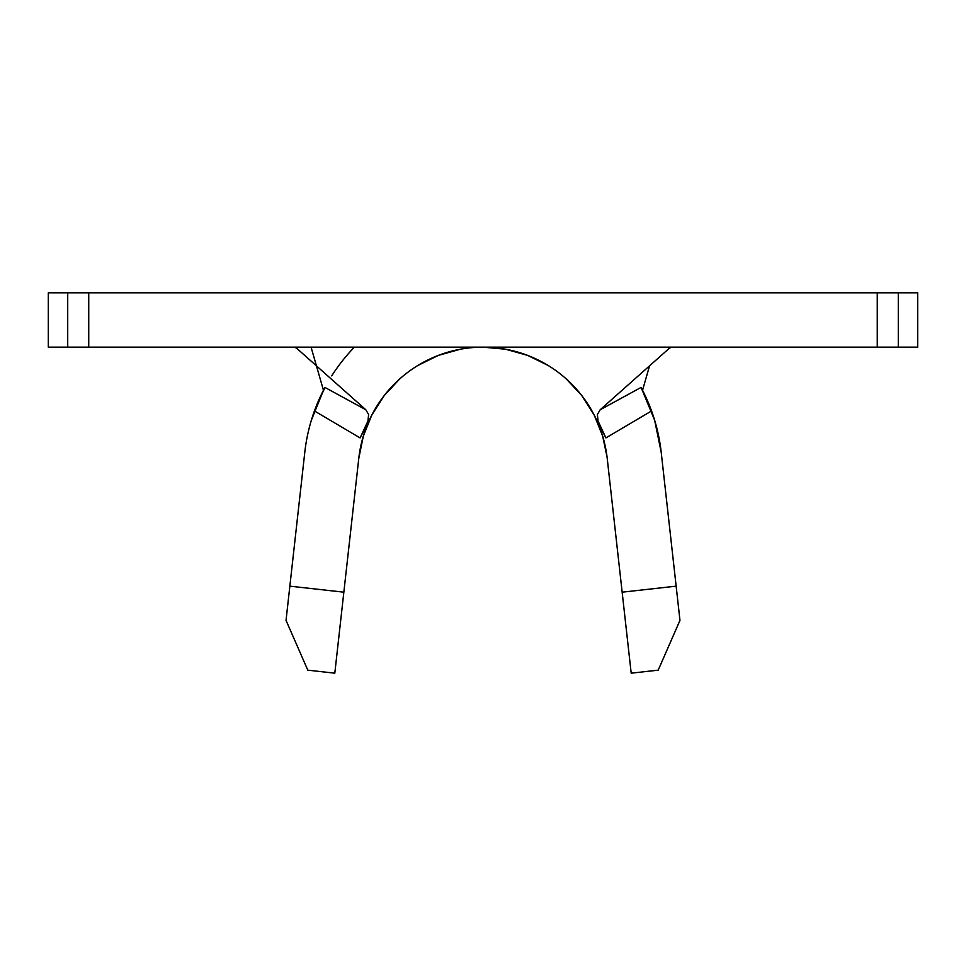 <?xml version="1.0" encoding="UTF-8"?>
<svg xmlns="http://www.w3.org/2000/svg" width="966" height="966" viewBox="0 0 966 966"><rect width="100%" height="100%" fill="white"/><g stroke="black" fill="none" stroke-linecap="round" stroke-linejoin="round"><path stroke-width="1.45" d="M645.433 396.181A179.314 179.314 0 0 0 641.122 387.571A179.314 179.314 0 0 1 642.535 390.276L651.555 410.948A179.314 179.314 0 0 1 661.203 452.245L679.967 620.389L658.196 670.163L631.196 673.181L607.203 458.27L631.196 673.181L658.196 670.163L631.196 673.181L622.152 592.182L676.152 586.157L661.203 452.245A179.314 179.314 0 0 0 651.555 410.948L605.911 437.912L598.039 420.971L597.386 414.511L600.2 409.741L641.05 387.438L651.555 410.948L605.911 437.912L598.039 420.971L597.386 414.511L600.2 409.741L641.05 387.438L642.535 390.276L649.563 365.836M311.064 347.156L323.465 390.276L324.95 387.438L365.8 409.741L296.357 347.977L294.026 347.156L296.357 347.977L365.8 409.741L368.614 414.499L367.961 420.971L360.089 437.912L314.445 410.948L324.95 387.438L365.8 409.741L368.614 414.499L367.961 420.971L364.629 428.964L360.089 437.912L314.445 410.948A179.314 179.314 0 0 0 304.797 452.245L289.848 586.157L343.848 592.182L358.797 458.27A124.976 124.976 0 0 1 482.976 347.156L483.012 347.156A124.976 124.976 0 0 0 482.976 347.156A124.976 124.976 0 0 1 483 347.156L483 347.156A124.976 124.976 0 0 1 607.203 458.27L622.152 592.182L676.152 586.157L661.203 452.245L654.646 420.234L641.279 387.873M566.33 378.986L581.846 395.649L594.078 414.861L605.911 437.912L594.199 415.078A124.976 124.976 0 0 0 483.072 347.156L483.012 347.156A124.976 124.976 0 0 1 483 347.156A124.976 124.976 0 0 0 482.952 347.156L898.283 347.156L877.261 347.156L877.261 292.819L898.283 292.819L898.283 347.156L917.7 347.156L917.7 292.819L917.7 347.156L898.283 347.156L898.283 292.819L917.7 292.819L88.739 292.819L88.739 347.156L877.261 347.156L877.261 292.819L67.717 292.819L67.717 347.156L48.3 347.156L48.3 292.819L67.717 292.819L48.3 292.819L48.3 347.156L67.717 347.156L67.717 292.819L88.739 292.819L88.739 347.156L67.717 347.156L483 347.156L505.677 349.233L527.605 355.379L548.048 365.414M669.643 347.977L600.2 409.741L669.643 347.977L671.974 347.156L669.643 347.977M354.413 347.156A179.314 179.314 0 0 0 331.724 375.871A179.314 179.314 0 0 1 354.413 347.156M304.797 452.245L289.848 586.157L343.848 592.182L334.804 673.181L307.804 670.163L334.804 673.181L358.797 458.27L334.804 673.181L307.804 670.163L286.033 620.389L304.797 452.245A179.314 179.314 0 0 1 314.445 410.948L324.95 387.438L323.465 390.276L316.437 365.836M358.917 457.184L349.873 538.171L358.797 458.27L349.873 538.171L358.797 458.27L349.873 538.171L358.797 458.27L349.873 538.171L358.797 458.27L363.337 436.077L371.801 415.078L360.089 437.912L371.801 415.078A124.976 124.976 0 0 1 479.752 347.192M296.357 347.977L296.357 347.156L296.357 347.977M594.199 415.078L602.663 436.077L607.083 457.184M323.465 390.276A179.314 179.314 0 0 1 324.89 387.547A179.314 179.314 0 0 0 320.579 396.157M651.555 410.948A179.314 179.314 0 0 0 645.602 396.555M320.374 396.591A179.314 179.314 0 0 0 314.445 410.948M679.967 620.389L676.152 586.157L679.967 620.389L658.196 670.163M289.848 586.157L286.033 620.389L289.848 586.157M371.801 415.078L384.154 395.649L399.67 378.986M417.952 365.414L438.395 355.379L460.323 349.233M323.622 389.962L311.354 420.234M307.804 670.163L286.033 620.389"/></g></svg>
